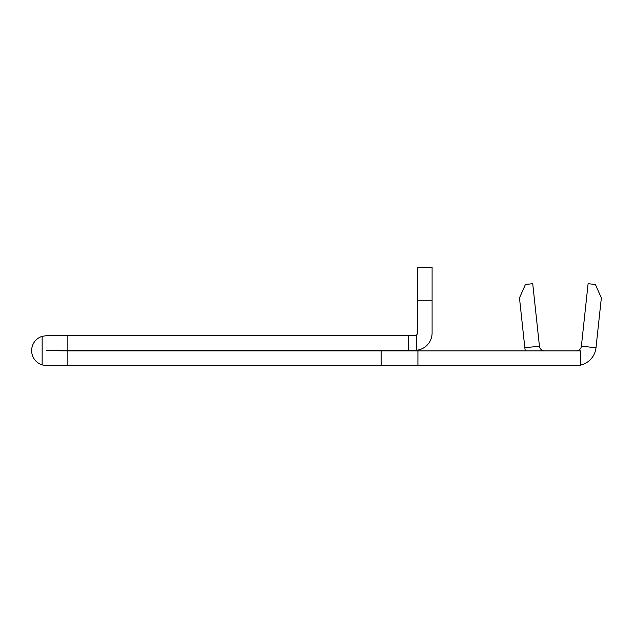 <?xml version="1.0" encoding="UTF-8"?>
<svg xmlns="http://www.w3.org/2000/svg" width="633" height="633" viewBox="0 0 633 633"><rect width="100%" height="100%" fill="white"/><g stroke="black" fill="none" stroke-linecap="round" stroke-linejoin="round"><path stroke-width="0.95" d="M416.348 335.134A2.627 2.627 0 0 0 417.4 333.029L417.4 300.264L432.094 300.264L432.094 333.029A17.32 17.32 0 0 1 416.348 350.278L414.773 350.35L416.348 350.278L416.348 335.134L414.773 335.656L67.866 335.656L67.866 350.35L46.344 350.611L67.866 350.88L67.866 365.542L381.185 365.542L381.185 350.88L67.866 350.88M67.866 365.542L45.718 365.542L42.15 364.893A14.955 14.955 0 0 1 42.15 336.337L46.605 335.656L67.866 335.656M580.619 365.542L580.619 350.88L417.922 350.88L417.922 365.542L580.619 365.542M42.15 364.893L42.15 336.337M580.619 365.067A19.939 19.939 0 0 0 595.993 347.754L601.35 297.921L595.4 284.486L588.097 283.695L581.387 346.188L595.993 347.754M544.657 350.88A5.246 5.246 0 0 1 539.443 346.188L524.828 347.754A19.939 19.939 0 0 0 525.422 350.88M381.185 365.542L417.922 365.542L381.185 365.573M381.185 350.88L417.922 350.88M414.773 350.35L67.866 350.35M432.094 300.264L432.094 267.427L417.4 267.427L417.4 300.264M408.475 335.656L408.475 350.35M581.387 346.188A5.246 5.246 0 0 1 576.165 350.88M539.443 346.188L532.725 283.695L525.422 284.486L519.479 297.921L524.828 347.754"/></g></svg>

